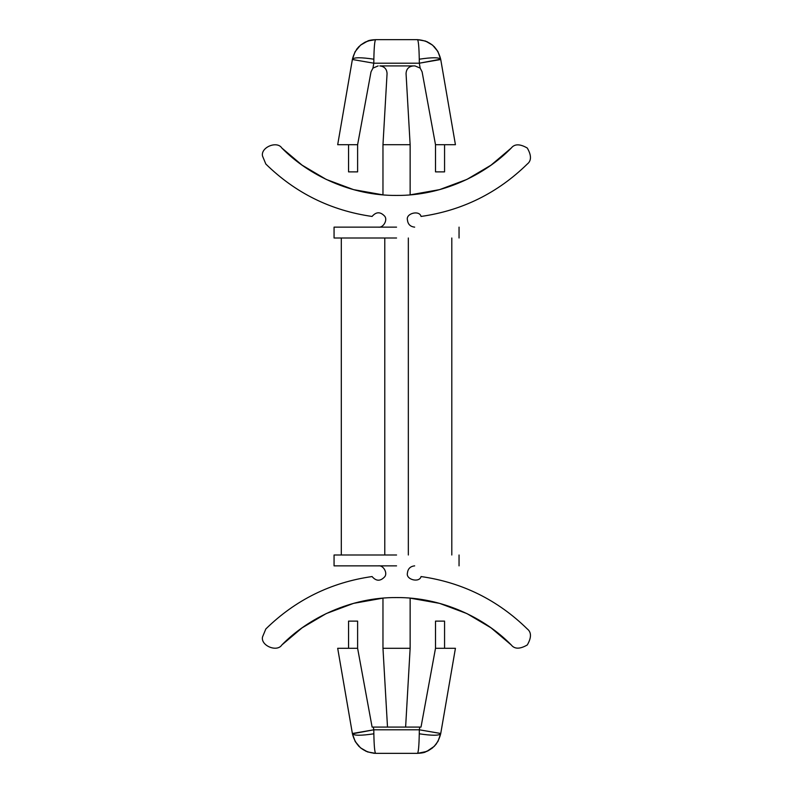 <?xml version="1.0" encoding="UTF-8"?>
<svg xmlns="http://www.w3.org/2000/svg" width="793" height="793" viewBox="0 0 793 793"><rect width="100%" height="100%" fill="white"/><g stroke="black" fill="none" stroke-linecap="round" stroke-linejoin="round"><path stroke-width="1.19" d="M414.67 565.865C410.298 566.331 407.889 568.74 407.424 573.111C407.889 568.74 410.298 566.331 414.67 565.865M421.053 216.449C419.487 209.867 405.679 213.347 407.424 219.889C405.679 213.347 419.487 209.867 421.053 216.449C462.17 210.571 497.578 193.105 527.276 164.052C531.518 160.731 531.528 155.388 527.295 148.043C519.96 143.791 514.627 143.781 511.287 148.013C484.711 175.243 441.77 195.821 396.559 195.435C351.349 195.821 308.408 175.243 281.822 148.013C277.044 140.49 260.56 147.329 262.513 156.033L265.843 164.052L262.513 156.033C260.56 147.329 277.044 140.49 281.822 148.013L302.103 165.172L326.23 179.426L353.549 189.636L382.969 194.86L353.549 189.636L326.23 179.426L302.103 165.172L281.822 148.013C308.408 175.243 351.349 195.821 396.559 195.435C441.77 195.821 484.711 175.243 511.287 148.013L491.006 165.172L466.889 179.426L439.57 189.636L410.14 194.86L439.57 189.636L466.889 179.426L491.006 165.172L511.287 148.013C514.627 143.781 519.96 143.791 527.295 148.043C531.528 155.388 531.518 160.731 527.276 164.052C497.578 193.105 462.17 210.571 421.053 216.449M281.822 644.987C277.044 652.51 260.56 645.671 262.513 636.967L265.843 628.948C295.531 599.895 330.939 582.429 372.066 576.551C330.939 582.429 295.531 599.895 265.843 628.948L262.513 636.967C260.56 645.671 277.044 652.51 281.822 644.987L302.103 627.828L326.23 613.574L353.549 603.364L382.969 598.14L353.549 603.364L326.23 613.574L302.103 627.828L281.822 644.987C308.408 617.757 351.349 597.179 396.559 597.565C441.77 597.179 484.711 617.757 511.287 644.987C484.711 617.757 441.77 597.179 396.559 597.565C351.349 597.179 308.408 617.757 281.822 644.987M421.053 576.551C462.17 582.429 497.578 599.895 527.276 628.948C531.518 632.269 531.528 637.612 527.295 644.957C519.96 649.209 514.627 649.219 511.287 644.987C514.627 649.219 519.96 649.209 527.295 644.957C531.528 637.612 531.518 632.269 527.276 628.948C497.578 599.895 462.17 582.429 421.053 576.551C419.487 583.133 405.679 579.653 407.424 573.111C405.679 579.653 419.487 583.133 421.053 576.551M357.613 621.117L357.613 648.287L372.105 727.082L405.619 727.082L410.14 648.287L410.14 598.14L439.57 603.364L466.889 613.574L491.006 627.828L511.287 644.987L491.006 627.828L466.889 613.574L439.57 603.364L410.14 598.14L410.14 648.287L405.619 727.082L421.014 727.082L435.506 648.287L435.506 621.117L444.566 621.117L444.566 648.287L444.566 621.117L435.506 621.117L435.506 648.287L455.43 648.287L440.69 733.803C437.617 745.866 429.885 752.379 417.475 753.35L375.634 753.35C363.234 752.379 355.492 745.866 352.429 733.803L337.689 648.287L357.613 648.287L357.613 621.117L348.553 621.117L357.613 621.117M348.553 648.287L348.553 621.117L348.553 648.287M420.161 68.099L422.104 71.846L420.161 68.099L414.977 65.918L379.827 65.918C384.387 66.443 386.796 69.001 387.063 73.58L382.969 144.713L382.969 194.86L382.969 144.713L387.063 73.58C386.796 69.001 384.387 66.443 379.827 65.918L414.977 65.918L420.161 68.099L419.319 63.202L373.8 63.202L372.958 68.099L378.142 65.918L372.958 68.099L371.015 71.846L357.613 144.713L357.613 171.883L348.553 171.883L348.553 144.713L348.553 171.883L357.613 171.883L357.613 144.713L337.689 144.713L352.429 59.197L337.689 144.713L357.613 144.713L371.015 71.846L372.958 68.099L373.8 63.202L352.379 59.505L373.8 63.202L419.319 63.202L420.161 68.099L422.104 71.846L435.506 144.713L422.104 71.846L420.161 68.099L414.977 65.918M435.506 171.883L435.506 144.713L435.506 171.883L444.566 171.883L435.506 171.883M444.566 144.713L444.566 171.883L444.566 144.713M265.843 164.052C295.531 193.105 330.939 210.571 372.066 216.449C376.16 211.681 380.362 211.592 384.664 216.172C387.926 219.899 383.316 228.017 378.439 227.135C383.316 228.017 387.926 219.899 384.664 216.172C380.362 211.592 376.16 211.681 372.066 216.449C330.939 210.571 295.531 193.105 265.843 164.052M414.67 227.135C410.298 226.669 407.889 224.26 407.424 219.889C407.889 224.26 410.298 226.669 414.67 227.135M396.559 227.135L334.061 227.135L396.559 227.135M396.559 237.999L334.061 237.999L396.559 237.999M451.802 237.999L451.802 555.001L451.802 237.999M408.336 237.999L408.336 555.001L408.336 237.999M384.783 237.999L384.783 555.001L384.783 237.999M341.307 237.999L341.307 555.001L341.307 237.999M378.439 565.865C383.316 564.983 387.926 573.101 384.664 576.828C380.362 581.408 376.16 581.319 372.066 576.551C376.16 581.319 380.362 581.408 384.664 576.828C387.926 573.101 383.316 564.983 378.439 565.865M396.559 565.865L334.061 565.865L396.559 565.865M396.559 555.001L334.061 555.001L396.559 555.001M394.617 195.425L397.204 195.435M410.14 194.86L410.14 144.713L382.969 144.713L410.14 144.713L410.14 194.86M410.14 144.713L406.056 73.58C406.323 69.001 408.732 66.443 413.292 65.918C408.732 66.443 406.323 69.001 406.056 73.58L410.14 144.713M455.43 144.713L435.506 144.713L455.43 144.713L440.739 59.505L455.43 144.713M440.69 59.197L419.319 63.202L440.739 59.505L437.905 51.486L432.651 45.191L425.554 41.077L417.475 39.65C429.885 40.621 437.617 47.134 440.69 59.197C439.044 57.304 431.907 57.304 419.269 59.197C431.907 57.304 439.044 57.304 440.69 59.197M375.634 39.65L417.475 39.65C418.436 40.621 419.031 47.134 419.269 59.197L419.319 63.202L419.269 59.197C419.031 47.134 418.436 40.621 417.475 39.65L375.634 39.65C374.683 40.621 374.088 47.134 373.85 59.197L373.8 63.202L373.85 59.197C361.211 57.304 354.065 57.304 352.429 59.197C354.065 57.304 361.211 57.304 373.85 59.197C374.088 47.134 374.683 40.621 375.634 39.65L367.803 40.988L360.468 45.191L355.086 51.714L352.429 59.197C355.492 47.134 363.234 40.621 375.634 39.65C378.548 39.61 369.994 39.581 367.565 41.077M398.502 597.575L395.905 597.565M382.969 598.14L382.969 648.287L410.14 648.287L382.969 648.287L382.969 598.14M382.969 648.287L387.499 727.082L382.969 648.287M373.334 727.082L373.8 729.798L419.319 729.798L419.784 727.082L372.105 727.082L357.613 648.287L337.689 648.287L352.379 733.495L373.8 729.798L373.334 727.082M419.784 727.082L419.319 729.798L440.739 733.495L455.43 648.287L435.506 648.287L421.014 727.082L419.784 727.082M373.85 733.803C361.211 735.696 354.065 735.696 352.429 733.803L355.214 741.514L360.468 747.809L367.565 751.923L375.634 753.35C374.683 752.379 374.088 745.866 373.85 733.803L373.8 729.798L352.429 733.803C354.065 735.696 361.211 735.696 373.85 733.803C374.088 745.866 374.683 752.379 375.634 753.35L417.475 753.35L426.703 751.467L434.207 746.382L438.033 741.286L440.739 733.495L419.319 729.798L419.269 733.803C431.907 735.696 439.044 735.696 440.69 733.803C439.044 735.696 431.907 735.696 419.269 733.803C419.031 745.866 418.436 752.379 417.475 753.35C418.436 752.379 419.031 745.866 419.269 733.803L419.319 729.798L373.8 729.798L373.85 733.803M372.958 68.099L371.015 71.846L372.958 68.099L378.142 65.918M459.048 227.135L459.048 237.999M334.061 227.135L334.061 237.999M459.048 555.001L459.048 565.865M334.061 555.001L334.061 565.865M434.148 46.559L437.905 51.486L434.148 46.569M432.651 45.191L426.931 41.633L432.651 45.191M425.554 41.077L417.475 39.65M366.188 41.633L360.468 45.191L364.929 42.227M358.971 46.559L356.543 49.424M356.632 49.295L358.971 46.569M373.662 753.271L374.445 753.32M366.188 751.367L360.468 747.809L366.188 751.367M358.971 746.441L355.214 741.514L358.971 746.431M434.148 746.441L436.576 743.576M436.477 743.705L434.148 746.431M426.931 751.367L432.651 747.809L428.19 750.773M367.565 751.923L375.634 753.35M425.554 751.923C423.125 753.419 414.57 753.39 417.475 753.35"/></g></svg>
